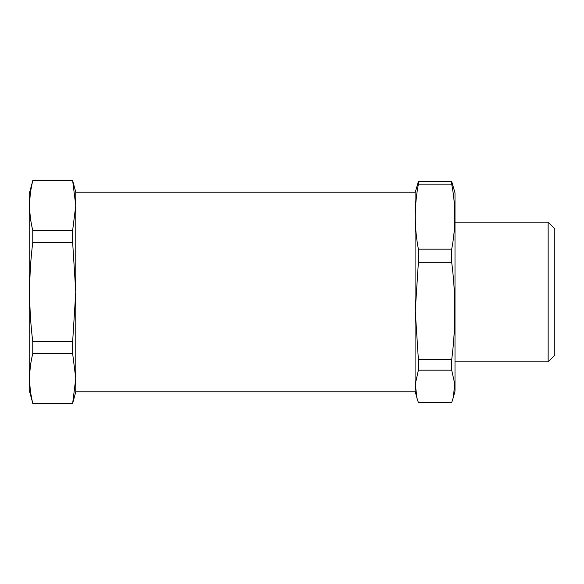 <?xml version="1.0" encoding="UTF-8"?>
<svg xmlns="http://www.w3.org/2000/svg" width="584" height="584" viewBox="0 0 584 584"><rect width="100%" height="100%" fill="white"/><g stroke="black" fill="none" stroke-linecap="round" stroke-linejoin="round"><path stroke-width="0.88" d="M75.774 391.798L415.085 391.798L415.085 192.202L75.774 192.202L75.774 391.798L72.65 403.442L75.774 378.425L72.65 353.634L32.762 353.634C28.638 370.161 28.638 386.696 32.762 403.223L72.65 403.223M75.774 192.202L72.65 180.558L75.774 205.575L72.65 230.366L72.65 242.404L32.762 242.404L32.762 230.366C28.638 213.839 28.638 197.304 32.762 180.777L29.2 193.866L29.2 390.134L32.762 403.223M32.762 242.404C28.638 275.466 28.638 308.534 32.762 341.596L32.762 353.634M32.762 341.596L72.65 341.596L72.65 353.634M72.65 230.366L32.762 230.366M72.65 242.404L75.774 292L72.65 341.596M72.65 180.777L32.762 180.777M554.8 355.203L554.8 228.797L548.15 222.139L548.15 361.861L554.8 355.203M453.279 397.565L455.002 391.134L455.002 192.866L451.702 181.485L451.702 184.135C455.834 205.816 455.834 227.49 451.702 249.171L451.702 262.311C455.827 294.774 455.827 327.23 451.702 359.686L451.702 370.183L454.746 383.87L453.279 397.565L451.702 402.515L418.385 402.515L416.808 397.565L415.341 383.87L418.385 370.183L418.385 359.686L451.702 359.686M451.702 184.135L418.385 184.135C414.253 205.816 414.253 227.49 418.385 249.171L418.385 262.311L415.26 311.002L418.385 359.686M451.702 249.171L418.385 249.171M451.702 181.485L418.385 181.485L418.385 184.135M415.085 192.866L418.385 181.485M451.702 370.183L418.385 370.183M451.702 262.311L418.385 262.311M72.65 403.442L32.762 403.442M72.65 180.558L32.762 180.558M455.002 361.861L548.15 361.861M415.085 391.134L416.808 397.565M455.002 222.139L548.15 222.139"/></g></svg>
